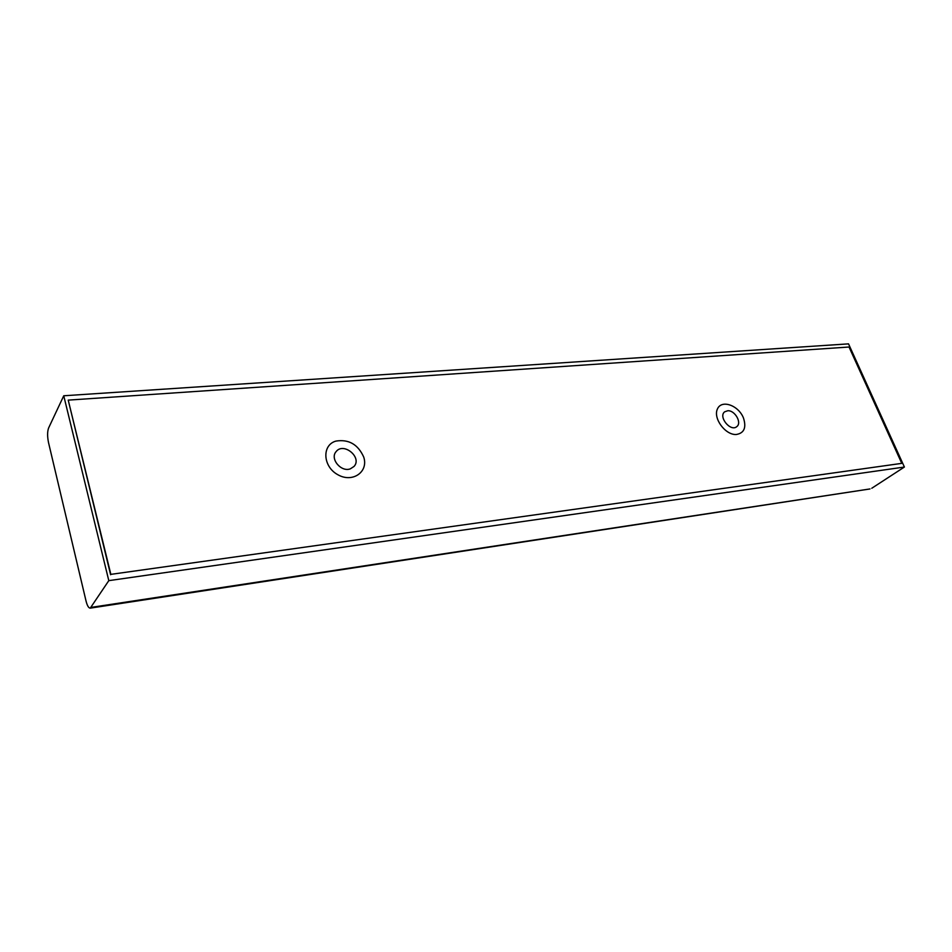 <?xml version="1.0" encoding="UTF-8"?>
<svg xmlns="http://www.w3.org/2000/svg" width="952" height="952" viewBox="0 0 952 952"><rect width="100%" height="100%" fill="white"/><g stroke="black" fill="none" stroke-linecap="round" stroke-linejoin="round"><path stroke-width="1.43" d="M901.77 463.362L110.849 574.365L68.223 400.126L849.029 347.016L901.77 463.362L110.849 574.365M68.223 400.126L110.611 574.734M350.336 468.848C341.03 472.454 329.606 458.567 336.139 451.593C343.589 441.799 362.45 457.507 354.025 466.444L350.336 468.848M727.792 410.74C734.98 410.229 742.167 422.95 736.753 426.651C730.541 432.148 717.963 416.619 724.71 411.788L727.792 410.74M108.802 580.649L904.4 467.039L848.529 343.862L63.748 395.77L108.802 580.649L90.261 608.138C88.655 608.126 87.239 605.734 86.025 600.962L48.54 442.692C47.279 436.528 47.302 431.625 48.6 428.007L63.748 395.77M869.902 488.959L91.237 607.364M904.4 467.039L871.782 488.245M363.7 457.019C368.793 471.871 352.466 483.307 337.722 474.655C322.728 466.492 321.752 445.012 335.901 441.097C348.706 439.05 357.976 444.358 363.7 457.019M743.429 417.88C746.594 427.638 744.178 433.184 736.193 434.517C725.234 435.1 712.869 418.178 717.451 408.932C721.545 399.34 738.407 405.255 743.429 417.88M870.009 488.947L90.261 608.138"/></g></svg>
